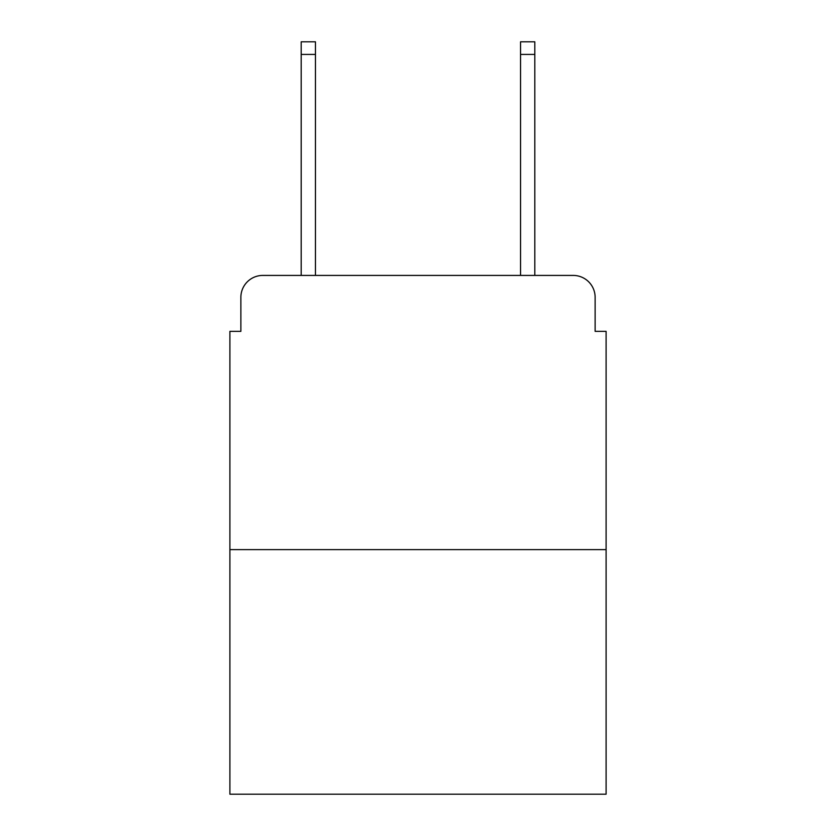 <?xml version="1.0" encoding="UTF-8"?>
<svg xmlns="http://www.w3.org/2000/svg" width="836" height="836" viewBox="0 0 836 836"><rect width="100%" height="100%" fill="white"/><g stroke="black" fill="none" stroke-linecap="round" stroke-linejoin="round"><path stroke-width="1.25" d="M240.872 297.355L240.872 331.349L240.872 297.355A21.935 21.935 0 0 1 262.807 275.42L301.19 275.42L301.19 41.8L315.454 41.8L315.454 275.42L332.446 275.42M606.1 549.618L229.9 549.618L229.9 794.2L606.1 794.2L606.1 331.349L595.127 331.349L595.127 297.355A21.935 21.935 0 0 0 573.193 275.42L262.807 275.42M229.9 549.618L229.9 331.349L240.872 331.349M503.554 275.42L520.546 275.42L520.546 41.8L534.81 41.8L534.81 275.42L573.193 275.42M595.127 331.349L595.127 297.355M301.19 54.413L315.454 54.413M534.81 54.413L520.546 54.413"/></g></svg>
